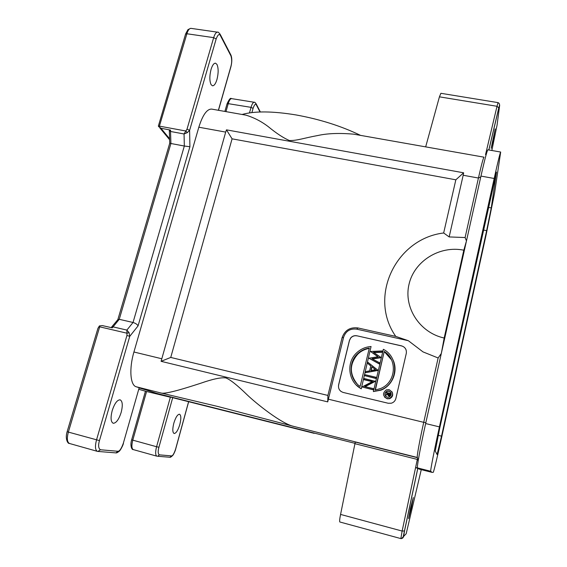 <?xml version="1.0" encoding="UTF-8"?>
<svg xmlns="http://www.w3.org/2000/svg" width="567" height="567" viewBox="0 0 567 567"><rect width="100%" height="100%" fill="white"/><g stroke="black" fill="none" stroke-linecap="round" stroke-linejoin="round"><path stroke-width="0.85" d="M327.91 395.44L327.726 401.883L161.092 361.321L170.745 357.437L327.91 395.44L342.036 337.847C344.708 330.277 350.016 326.982 357.975 327.953L395.766 336.401C367.962 296.931 395.837 238.672 443.67 232.98L449.163 236.928L465.103 237.545L478.428 178.031L480.759 176.939L480.958 176.082C484.764 159.249 487.081 150.496 487.911 149.808L500.675 152.041C500.101 152.771 497.939 161.581 494.183 178.477L439.425 426.894C434.272 450.219 430.119 471.546 430.736 471.269L431.948 472.354L433.216 472.346C433.592 472.602 437.618 455.84 441.665 437.355L485.99 235.411L494.644 192.688L500.675 152.041M170.745 357.437L232.08 138.83L455.84 179.81L443.67 232.98M327.726 401.883L343.574 337.315C345.771 331.071 350.151 328.357 356.714 329.158L408.36 340.724L395.766 336.401M438.135 357.975L441.317 353.461L466.457 240.954L463.813 250.196C439.687 245.256 414.307 261.04 409.034 284.223C403.406 307.321 419.566 332.709 444.174 338.024L441.317 353.461L425.867 422.592L423.719 422.337L438.135 357.975L423.01 351.894L408.36 340.724M356.927 335.799L401.507 345.856C405.178 347.068 406.766 349.577 406.291 353.376L395.872 398.495C395.213 400.919 393.682 402.492 391.287 403.222L388.175 403.25L343.205 392.449C339.598 391.187 338.06 388.65 338.605 384.83L349.414 340.462L350.647 337.982C352.334 336.068 354.432 335.345 356.927 335.799L401.535 345.92C403.768 346.501 405.299 347.855 406.121 349.988M480.759 176.939L466.457 240.954L465.103 237.545M449.163 236.928L463.182 175.26L478.428 178.031C481.454 164.692 483.318 157.746 484.02 157.179L353.673 134.166C339.399 132.919 327.457 133.365 317.832 135.513C304.054 138.001 297.377 140.694 289.453 140.538C283.599 138.086 276.526 133.443 268.226 126.625C261.373 121.402 253.966 117.582 246 115.172L211.675 109.098C206.969 108.914 202.688 114.952 198.826 127.214L225.694 132.097L226.46 129.85L232.08 138.83M455.84 179.81L463.636 172.807L463.182 175.26M226.46 129.85L463.636 172.807M161.092 361.321L225.694 132.097M294.138 426.497C282.04 424.222 256.263 403.576 246.992 394.667C237.134 385.071 230.06 379.479 225.772 377.906C220.988 377.289 212.675 379.054 200.831 383.207C189.399 386.885 165.195 394.873 160.631 392.91L218.097 406.553L294.138 426.497L417.34 457.484L418.163 460.879M328.406 399.203L423.719 422.337C419.63 440.531 416.596 457.385 417.34 457.484M175.146 398.303L156.775 393.406L136.2 386.765C130.247 385.34 128.978 368.642 133.925 352.001L198.826 127.214M156.775 393.406L355.183 443.387M314.139 433.33L196.82 403.768M339.952 521.994L339.867 521.994C339.406 521.597 339.64 519.074 340.569 514.425L355.268 442.054L417.39 457.682M355.112 443.741L417.326 459.419L417.603 458.575M417.326 459.419L415.604 467.527L417.518 467.91C416.568 468.101 420.438 446.782 425.654 423.549L425.867 422.592M417.865 468.129L404.526 530.946L402.131 531.059L415.604 467.527L419.594 469.214L431.948 472.354M425.668 146.874L439.425 96.837L497.011 106.284L485.536 154.649L486.259 154.267M439.425 96.837L440.885 93.3L498.06 102.627L497.011 106.284L498.818 107.9L488.889 149.979M138.057 325.905L189.917 146.725L184.332 146.031L133.032 322.481C135.612 323.268 137.285 324.409 138.057 325.905L129.758 336.323L99.459 440.594C98.091 445.35 98.41 448.405 100.409 449.766L117.844 451.268C119.531 451.389 121.359 448.724 123.33 443.266L139.135 387.906L146.201 389.99M218.38 110.281L230.854 66.587C231.924 62.838 231.96 59.287 230.953 55.927L220.435 35.636C219.309 33.46 217.884 34.566 216.162 38.967L189.612 130.332L189.917 146.725M113.343 423.287L113.194 423.258C110.763 421.912 110.43 417.688 112.202 410.6C114.577 403.456 117.22 399.863 120.119 399.827L120.14 399.834C122.578 401.202 122.919 405.405 121.161 412.436C118.893 419.403 116.285 423.025 113.343 423.287M211.108 84.681C209.457 81.053 209.443 75.957 211.052 69.408C212.363 65.198 213.851 63.121 215.517 63.178L216.963 64.418C218.536 68.139 218.536 73.171 216.955 79.515C215.658 83.746 214.163 85.837 212.469 85.794L211.108 84.681M99.459 440.594L68.359 432.089C66.729 438.44 67.119 442.239 69.521 443.493L97.418 451.36C95.192 450.141 94.887 446.335 96.51 439.942L126.93 335.487L129.758 336.323L129.092 332.652L126.958 333.198L126.873 330.086L129.092 332.652M99.416 325.912L99.679 326.826L68.359 432.089L67.147 431.664L97.921 328.378L99.416 325.912L102.329 325.586L112.266 327.846L119.247 319.313L117.78 319.717L111.692 326.968M139.135 387.906L123.33 443.266M145.45 391.223L170.355 397.219L156.577 446.732L132.777 440.155L131.657 439.786L145.45 391.216L138.844 389.302M166.783 396.078L170.355 397.219M146.591 391.471L132.777 440.155C131.452 445.492 131.622 448.646 133.295 449.603L156.924 456.194C155.358 455.244 155.245 452.09 156.577 446.732L158.923 447.257C157.839 451.212 157.966 453.742 159.313 454.847L171.482 455.896C172.673 455.981 174.041 453.72 175.593 449.128L188.598 401.691M260.019 111.99L256.348 104.909C255.547 103.364 254.455 104.512 253.073 108.361L251.904 112.578M174.197 433.514L174.112 433.493C172.496 432.479 172.389 429.056 173.814 423.223C175.635 417.355 177.535 414.357 179.512 414.222L179.519 414.222C181.142 415.257 181.249 418.666 179.838 424.456C178.073 430.211 176.195 433.223 174.197 433.514M360.562 135.385C341.327 126.08 319.866 119.276 296.18 114.966C272.805 111.111 254.774 110.941 242.102 114.463M411.415 507.706L408.587 518.585L410.48 508.365L413.3 497.535L411.415 507.706M435.243 451.077L439.794 427.894L496.494 172.099L491.256 207.919L486.649 230.663L441.53 436.151L437.093 454.514L435.243 451.077M492.73 142.31L491.157 148.334L495.211 128.886L492.73 142.31M187.28 132.643L185.87 131.005L187.025 129.141L213.674 37.642C214.815 33.956 216.126 32.135 217.6 32.184L191.008 28.364C189.399 28.336 188.024 30.129 186.89 33.751L185.529 34.226L158.349 126.087L160.95 128.262L170.568 130.098L170.525 131.473L184.055 133.975L187.28 132.643L189.612 130.332L187.025 129.141M111.175 327.584L112.939 326.847L126.873 330.086L133.032 322.481L119.247 319.313L170.915 143.508L169.746 143.16L169.342 130.871M158.689 126.81L159.405 126.136L185.87 131.005L184.055 133.975L184.332 146.031L170.915 143.508L170.525 131.473L169.327 130.523L170.568 130.098M227.006 103.952L228.232 103.655C229.231 100.316 230.365 98.644 231.634 98.63L254.264 102.266C253.123 102.258 252.046 103.952 251.039 107.347L253.073 108.361M444.174 338.024L463.813 250.196M340.781 391.273C338.86 389.557 338.152 387.424 338.662 384.88L349.463 340.526L350.697 338.052C352.383 336.146 354.481 335.416 356.976 335.87M377.891 356.763L370.52 351.483L378.111 356.728L368.911 358.231L379.188 363.716L379.429 362.71L371.931 358.705L380.712 357.281L373.412 352.256L381.967 351.958L382.208 350.945L370.52 351.483M379.429 362.71L379.373 364.007L368.911 358.231M380.712 357.281L380.854 357.734L372.427 358.968M382.208 350.945L382.137 352.277L373.866 352.568M391.91 391.698C393.477 394.845 392.69 397.183 389.543 398.714L387.155 398.785L384.554 397.077M361.243 388.863L371.066 346.515L361.243 388.863L356.36 385.099M370.775 365.956L367.678 363.369L370.804 365.85L369.62 370.832L365.708 371.633L365.453 372.703L377.693 370.053L367.94 362.299L367.678 363.369M377.693 370.053L377.842 370.471L365.453 372.703M364.751 375.666L375.949 378.508L375.992 377.261L364.985 374.681L364.751 375.666L375.758 378.253L375.992 377.261M365.098 386.659L375.283 381.336L364.078 378.487L364.057 379.734L372.207 381.655M363.837 379.479L372.484 381.52L362.051 386.985L373.277 389.834L373.313 388.608L364.631 386.545L375.092 381.088M392.761 359.365C398.566 370.485 392.818 385.645 380.96 390.16L373.369 391.577L380.783 389.926C398.048 383.717 399.529 357.323 383.342 349.307L373.369 391.577M386.992 398.58L389.387 398.502C393.668 395.412 393.569 392.463 389.068 389.657L386.361 389.841C382.406 393.03 382.612 395.943 386.992 398.58M388.756 390.996C391.896 392.938 391.981 395.001 389.012 397.176L387.304 397.24C384.228 395.376 384.093 393.335 386.9 391.11L388.756 390.996M390.748 392.421L388.919 391.223L387.063 391.336C385.007 392.47 384.518 394.086 385.595 396.184M385.999 392.803L388.055 393.292L385.425 395.256L387.863 394.108L388.7 395.979L389.359 395.964L390.046 395.348L390.55 393.463L386.092 392.399L386.162 393.023L388.012 393.463M387.8 394.434L385.425 395.256M390.55 393.463L390.202 395.568L389.515 396.177L388.09 395.638M389.997 393.753L388.799 395.582L388.508 393.399L389.997 393.753M388.508 393.399L388.466 395.405M388.671 393.618L389.954 393.923M371.066 346.515C365.524 346.912 360.718 349.01 356.664 352.816C345.941 362.49 348.152 381.768 361.016 388.636M360.137 386.467C349.194 379.316 348.06 362.214 357.77 353.61C361.051 350.576 364.9 348.719 369.323 348.039L360.137 386.467M369.23 348.414C364.942 349.13 361.193 350.973 357.997 353.928C349.456 363.702 349.18 373.717 357.16 383.972M371.803 366.651L375.531 369.613L370.868 370.57L371.803 366.651L375.404 369.641M371.151 370.513L372.002 366.934M373.277 389.834L373.313 388.608M362.051 386.985L373.079 389.607M384.235 351.434C397.942 359.832 395.766 382.831 380.492 388.565L375.134 390.039L384.235 351.434L375.389 389.997M391.436 359.747L384.405 351.76M342.036 337.847L343.574 337.315M356.714 329.158L357.975 327.953M161.68 358.734L133.925 352.001M136.2 386.765L160.631 392.91M196.685 403.732L175.075 398.282M417.518 467.91L430.736 471.269M439.425 426.894L425.654 423.549M480.958 176.082L494.183 178.477M117.844 451.268L116.044 452.891L115.314 452.842M97.907 451.452L100.409 449.766M97.737 451.417L98.431 451.481M126.93 335.487L126.958 333.198L99.679 326.826M123.45 443.238L123.443 443.274C123.138 445.364 119.949 451.112 119.063 451.367C117.546 452.544 116.54 453.047 116.044 452.891M158.923 447.257L172.666 397.814M256.348 104.909L255.944 103.435M260.366 111.983L256.397 104.3C255.306 102.599 254.611 101.932 254.292 102.287L254.498 102.336M225.971 111.621L228.232 103.655L251.039 107.347L249.494 112.897M340.569 514.425L402.131 531.059L400.855 538.593C402.478 538.423 403.257 537.877 403.187 536.949L417.822 468.115M401.457 538.65L406.178 533.753L421.267 469.639M404.526 530.946L403.513 536.963M491.844 150.496L497.089 124.995L499.612 105.668L498.818 107.9M499.612 105.668L499.655 105.299M499.619 104.98L499.449 104.484M491.256 207.919L488.371 207.402M441.53 436.151L438.185 435.328M483.382 230.025L486.649 230.663M230.854 66.587L230.833 67.012M230.514 54.283L230.953 55.927M220.435 35.636L219.961 33.907M159.405 126.136L186.89 33.751L213.674 37.642L216.162 38.967M169.597 138.766L160.95 128.262M171.482 455.896L169.987 457.25L169.356 457.215M157.661 456.272L159.313 454.847M98.467 451.481L115.994 452.898M196.756 403.747L175.111 398.296M339.867 521.994L400.855 538.593M498.06 102.627C499.718 103.385 499.974 105.065 498.818 107.659L488.839 149.971M218.479 110.296L230.911 66.743C232.059 62.136 232.094 58.302 231.01 55.247L220.499 34.92C218.926 32.574 217.962 31.674 217.608 32.213M169.987 457.25C170.298 457.498 171.234 456.882 172.779 455.4C173.615 454.557 175.564 450.191 175.657 449.135L188.662 401.712M231.386 98.623C230.585 97.574 229.146 99.289 227.062 103.775M224.886 111.43L227.006 103.967M190.611 28.357L187.932 29.647L185.622 33.928M169.632 139.744L159.759 127.802M169.731 143.217L117.893 319.455M157.697 456.272L169.93 457.257M133.167 449.56C132.09 450.085 129.772 446.031 131.657 439.815M69.28 443.408C67.997 443.989 64.822 438.837 67.14 431.707"/></g></svg>

